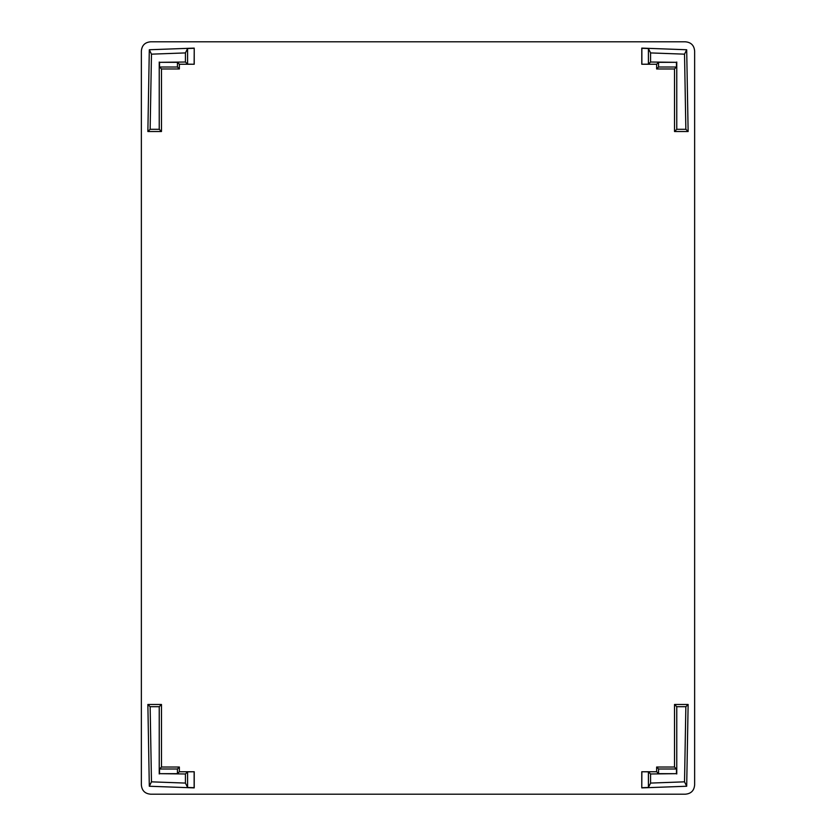 <?xml version="1.0" encoding="UTF-8"?>
<svg xmlns="http://www.w3.org/2000/svg" width="836" height="836" viewBox="0 0 836 836"><rect width="100%" height="100%" fill="white"/><g stroke="black" fill="none" stroke-linecap="round" stroke-linejoin="round"><path stroke-width="1.25" d="M150.71 794.2L685.29 794.2C691.048 793.73 694.173 790.605 694.643 784.847L694.643 51.153C694.173 45.395 691.048 42.27 685.29 41.8L150.71 41.8C144.952 42.27 141.827 45.395 141.357 51.153L141.357 784.847C141.827 790.605 144.952 793.73 150.71 794.2M179.364 771.743L194.224 771.743L194.224 787.888L149.31 786.248L147.867 704.466L161.473 704.466L161.473 767.03L179.364 767.03L179.364 771.743L177.441 773.666L159.551 773.666L159.551 768.995L177.441 768.995L179.364 767.03M656.636 771.743L641.776 771.743L641.776 787.888L686.69 786.248L688.132 704.466L674.527 704.466L674.527 767.03L656.636 767.03L656.636 771.743L658.559 773.666L676.449 773.666L676.449 768.995L658.559 768.995L658.559 773.666M656.636 64.257L641.776 64.257L641.776 48.112L686.69 49.752L688.132 131.534L674.527 131.534L674.527 68.97L656.636 68.97L656.636 64.257L658.559 62.334L676.449 62.334L676.449 67.005L658.559 67.005L656.636 68.97M179.364 64.257L194.224 64.257L194.224 48.112L149.31 49.752L147.867 131.534L161.473 131.534L161.473 68.97L179.364 68.97L179.364 64.257L177.441 62.334L159.551 62.334L159.551 67.005L177.441 67.005L177.441 62.334M194.224 64.257L187.588 64.163L185.435 62.021L159.551 62.334M159.237 62.021L159.237 129.298L161.473 131.534M185.435 62.021L185.435 52.919L151.473 54.162L150.146 129.298L159.237 129.298M161.473 68.97L159.551 67.005M150.146 129.298L147.867 131.534M151.473 54.162L149.31 49.752M194.224 48.112L194.13 64.163M185.435 52.919L187.588 48.54L194.13 48.3M187.588 64.163L187.588 48.54M179.364 68.97L177.441 67.005M194.224 771.743L187.588 771.837L185.435 773.979L159.551 773.666M159.237 773.979L159.237 706.702L161.473 704.466M185.435 773.979L185.435 783.081L151.473 781.838L149.31 786.248M159.237 706.702L150.146 706.702L151.473 781.838M161.473 767.03L159.551 768.995M177.441 773.666L177.441 768.995M150.146 706.702L147.867 704.466M185.435 783.081L187.588 787.46L194.13 787.7L194.13 771.837M187.588 771.837L187.588 787.46M641.776 771.743L648.412 771.837L650.565 773.979L676.449 773.666M676.763 773.979L676.763 706.702L674.527 704.466M650.565 773.979L650.565 783.081L684.527 781.838L685.854 706.702L676.763 706.702M674.527 767.03L676.449 768.995M685.854 706.702L688.132 704.466M684.527 781.838L686.69 786.248M641.776 787.888L641.87 771.837M650.565 783.081L648.412 787.46L641.87 787.7M648.412 771.837L648.412 787.46M656.636 767.03L658.559 768.995M641.776 64.257L648.412 64.163L650.565 62.021L676.449 62.334M676.763 62.021L676.763 129.298L674.527 131.534M650.565 62.021L650.565 52.919L684.527 54.162L686.69 49.752M676.763 129.298L685.854 129.298L684.527 54.162M674.527 68.97L676.449 67.005M658.559 62.334L658.559 67.005M685.854 129.298L688.132 131.534M650.565 52.919L648.412 48.54L641.87 48.3L641.87 64.163M648.412 64.163L648.412 48.54"/></g></svg>
